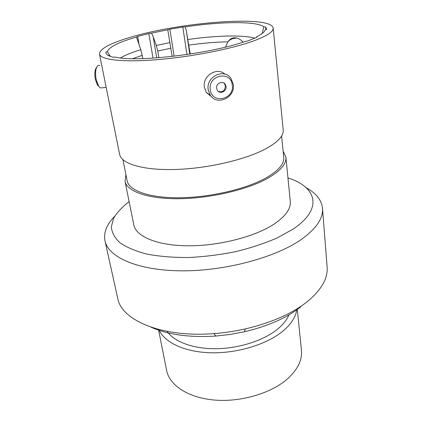 <?xml version="1.0" encoding="UTF-8"?>
<svg xmlns="http://www.w3.org/2000/svg" width="422" height="422" viewBox="0 0 422 422"><rect width="100%" height="100%" fill="white"/><g stroke="black" fill="none" stroke-linecap="round" stroke-linejoin="round"><path stroke-width="0.63" d="M129.127 201.653C122.18 207.017 116.989 212.582 113.55 218.348L111.329 226.957C111.867 232.633 114.784 237.934 120.08 242.861C126.779 247.445 135.736 251.19 146.946 254.107C159.31 256.418 173.11 257.557 188.344 257.525C204.042 256.771 219.772 254.825 235.534 251.686C250.858 247.925 264.784 243.325 277.296 237.887L293.1 229.077C323.785 208.6 316.437 186.92 287.952 177.915M306.077 187.706C316.073 193.123 321.548 199.991 322.498 208.294C323.342 218.243 316.342 228.587 301.508 239.316C275.888 257.441 225.158 271.177 181.376 270.824C137.514 270.534 108.232 257.135 104.978 240.804C103.459 232.585 106.682 224.42 114.657 216.312M300.775 306.826C286.77 317.893 267.954 326.217 244.333 331.797L230.164 334.456L215.837 336.06C189.594 337.706 167.977 334.736 150.992 327.161M104.978 240.804L117.712 298.248C121.204 320.14 161.774 337.827 213.97 333.596C224.562 332.794 235.033 331.228 245.398 328.902C271.462 322.74 292.114 313.636 307.353 301.582C321.464 289.835 328.052 278.288 327.113 266.952L322.498 208.294M172.155 56.448L167.771 29.772L169.85 29.181L174.117 56.221M142.868 58.616L140.779 49.675L136.485 37.015L137.635 36.445L139.202 45.318M106.096 53.367L105.885 52.291L107.341 51.589L110.258 56.353M225.464 47.106L227.906 41.815C230.132 39.415 232.707 38.249 235.634 38.312M158.482 329.418L166.616 370.421C169.428 385.312 188.365 397.972 214.93 400.088C241.453 402.24 271.81 393.046 287.931 378.492C297.858 369.271 302.363 359.861 301.445 350.271L297.315 309.447M158.925 329.535C164.132 342.311 184.414 352.138 210.9 352.776C237.349 353.43 266.614 344.484 282.608 331.349C290.958 324.381 295.669 317.217 296.735 309.864M167.075 331.36C174.196 341.794 193.244 348.973 216.169 348.714C239.084 348.445 263.439 340.591 277.275 329.397C282.972 324.755 286.854 319.918 288.922 314.891M125.92 174.666L125.028 181.249L133.779 224.789C135.916 236.41 156.884 245.562 187.711 245.794C218.48 246.058 254.445 236.895 273.672 224.367C285.441 216.497 290.974 208.843 290.273 201.399L285.91 157.206L283.136 151.171M125.028 181.249C126.874 191.477 148.111 199.158 179.777 198.704C211.38 198.282 248.563 189.373 268.519 177.857C280.73 170.641 286.527 163.752 285.91 157.206M122.929 159.695L127.133 180.753C128.921 190.723 149.599 198.187 180.373 197.754C211.09 197.348 247.245 188.713 266.72 177.52C278.684 170.472 284.359 163.752 283.753 157.348L281.616 135.979M99.476 54.074L119.626 154.357C121.278 163.678 142.673 170.388 174.85 169.491C206.97 168.626 244.913 159.885 265.322 149.045C277.813 142.251 283.779 135.873 283.215 129.907L273.161 28.116C271.62 14.738 178.311 22.292 128.895 37.743C109.414 43.619 99.608 49.068 99.476 54.074C100.357 59.697 122.264 62.445 156.362 59.734C190.385 57.049 231.209 49.068 253.348 41.029C266.899 36.012 273.503 31.708 273.161 28.116M136.496 37.036L133.679 37.869C117.664 42.733 108.887 47.306 107.341 51.589M262.109 33.56L263.834 26.818C256.513 20.989 220.811 21.533 185.247 26.855L186.271 30.537L189.773 54.106M263.834 26.818L265.66 26.997L265.955 29.841M105.885 52.291L105.927 52.84C106.27 54.623 108.618 56.068 112.98 57.176L115.501 57.118C135.905 62.588 210.61 53.837 244.76 41.567L247.793 40.95L256.576 37.421L256.987 37.057L256.581 36.83C260.511 34.884 263.101 33.08 264.351 31.423L265.079 30.089L266.62 29.424L265.66 26.997M153.017 58.146L148.834 33.565L137.635 36.445M148.834 33.565L151.577 33.148L153.175 36.725L156.736 57.893M167.771 29.772L151.577 33.148M186.946 54.528L182.81 27.019L169.85 29.181M182.81 27.019L185.247 26.855M190.216 54.037L186.271 30.537M158.883 57.73L157.765 51.036L156.314 45.481L153.175 36.725M98.901 86.573L97.477 85.065L95.351 79.378C94.375 73.634 94.792 69.609 96.606 67.304M99.893 65.5L98.162 65.405C95.652 67.499 94.987 72.236 96.163 79.626L98.59 86.13L100.357 87.934L102.514 87.75M210.288 89.744C211.876 104.498 234.669 99.492 232.285 85.049C231.034 70.2 207.708 75.026 210.288 89.744M233.297 84.411C235.576 97.572 216.876 106.265 210.188 95.05L208.204 89.759C205.73 76.799 224.061 67.778 230.976 78.46L233.297 84.411M226.028 86.383L225.195 84.231C222.631 80.164 215.711 83.509 216.613 88.393L217.399 90.456C219.931 94.597 226.904 91.3 226.028 86.383M218.39 91.5C222.658 92.513 224.995 90.683 225.401 86.014L224.573 83.867L223.502 82.796M211.633 96.838L206.347 92.492L204.385 87.275C202.212 75.944 216.919 66.581 224.926 74.156M243.009 42.153C241.057 39.905 238.894 38.508 236.52 37.969C233.102 37.352 230.349 38.492 228.265 41.398M140.779 49.675L138.833 50.287C130.984 52.797 124.875 55.345 120.513 57.925M142.283 55.298L132.656 58.684M227.906 41.815C215.858 42.021 202.855 43.123 188.898 45.122M254.941 38.154C242.624 34.746 215.294 35.527 187.954 39.515M170.841 48.187L157.765 51.036M169.866 42.569L156.314 45.481M108.955 54.201L109.298 55.968M244.333 331.797L245.398 328.902M215.837 336.06L213.97 333.596M97.477 85.065L98.59 86.13M100.357 87.934L106.18 87.438M224.573 83.867L225.195 84.231M210.188 95.05L206.347 92.492"/></g></svg>
